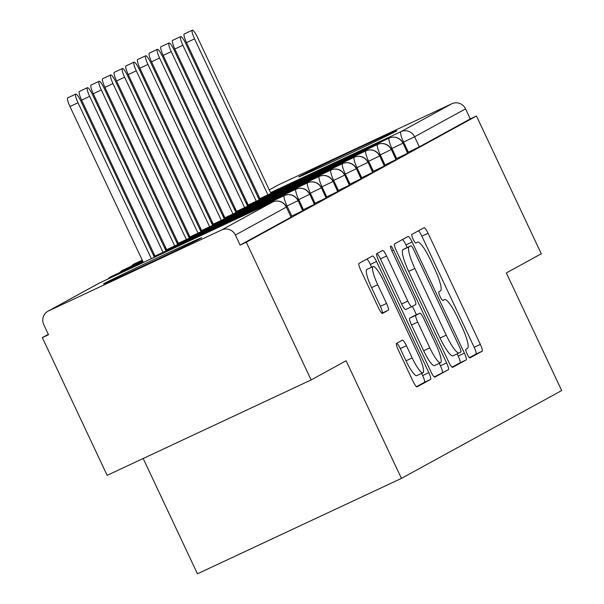 <?xml version="1.0" encoding="UTF-8"?>
<svg xmlns="http://www.w3.org/2000/svg" width="604" height="604" viewBox="0 0 604 604"><rect width="100%" height="100%" fill="white"/><g stroke="black" fill="none" stroke-linecap="round" stroke-linejoin="round"><path stroke-width="0.91" d="M467.134 353.989A4.779 0.914 64.9 0 0 469.957 357.878A4.779 0.914 64.9 0 0 469.972 357.87L482.12 351.211A6.825 1.299 64.9 0 0 480.361 344.408L428.07 233.28A6.825 1.299 64.9 0 0 424.038 227.731A6.825 1.299 64.9 0 0 424.023 227.738L411.868 234.397A4.779 0.914 64.9 0 0 413.098 239.161A4.779 0.914 64.9 0 0 415.922 243.05A4.779 0.914 64.9 0 0 415.937 243.042L417.507 242.181A21.835 4.168 64.9 0 1 417.553 242.159A21.835 4.168 64.9 0 1 430.463 259.931L434.82 269.188A21.835 4.168 64.9 0 1 440.459 290.954L438.881 291.815A4.779 0.914 64.9 0 0 440.12 296.572A4.779 0.914 64.9 0 0 442.943 300.46A4.779 0.914 64.9 0 0 442.951 300.46L444.521 299.592A21.835 4.168 64.9 0 1 444.574 299.569A21.835 4.168 64.9 0 1 457.485 317.342L461.841 326.605A21.835 4.168 64.9 0 1 467.473 348.365L465.903 349.225A4.779 0.914 64.9 0 0 467.134 353.989M104.409 283.374A54.224 0.649 154.8 0 1 157.048 258.029A54.224 0.649 154.8 0 1 201.683 237.742A54.224 0.649 154.8 0 1 200.838 238.278A54.224 0.649 154.8 0 1 148.191 263.623A54.224 0.649 154.8 0 1 103.556 283.91A54.224 0.649 154.8 0 1 104.409 283.374M299.614 176.368A54.224 0.649 154.8 0 1 352.26 151.023A54.224 0.649 154.8 0 1 396.896 130.728A54.224 0.649 154.8 0 1 396.043 131.264A54.224 0.649 154.8 0 1 343.404 156.617A54.224 0.649 154.8 0 1 298.769 176.904A54.224 0.649 154.8 0 1 299.614 176.368M396.609 343.336A6.825 1.299 64.9 0 0 398.368 350.131L413.038 381.313A6.825 1.299 64.9 0 0 417.077 386.862A6.825 1.299 64.9 0 0 417.092 386.854L430.592 379.455A6.825 1.299 64.9 0 0 428.825 372.66L376.534 261.532A6.825 1.299 64.9 0 0 372.502 255.975A6.825 1.299 64.9 0 0 372.487 255.983L358.987 263.382A6.825 1.299 64.9 0 0 360.747 270.184L378.474 307.844A6.825 1.299 64.9 0 0 382.506 313.401L388.296 310.222A6.825 1.299 64.9 0 0 386.537 303.427L377.749 284.748A18.256 3.481 64.9 0 1 373.076 266.538A18.256 3.481 64.9 0 1 383.865 281.396L418.293 354.548A18.256 3.481 64.9 0 1 422.966 372.766A18.256 3.481 64.9 0 1 412.17 357.908L406.439 345.714A6.825 1.299 64.9 0 0 402.4 340.158A6.825 1.299 64.9 0 0 402.385 340.165L396.609 343.336M476.481 116.028L246.304 242.204L311.12 379.946L346.084 360.777L401.426 478.398L561.675 390.554L506.333 272.94L541.29 253.771L476.481 116.028L470.297 118.92L465.563 108.856L414.601 136.791L419.335 146.855L470.297 118.92M448.621 361.811A6.825 1.299 64.9 0 0 452.653 367.36A6.825 1.299 64.9 0 0 452.668 367.353L466.167 359.954A6.825 1.299 64.9 0 0 464.408 353.159L412.117 242.03A6.825 1.299 64.9 0 0 408.077 236.474L394.563 243.88A6.825 1.299 64.9 0 0 396.33 250.683L448.621 361.811M448.379 369.708L434.88 377.107A6.825 1.299 64.9 0 0 434.88 377.107A6.825 1.299 64.9 0 1 430.833 371.558L378.534 260.437A6.825 1.299 64.9 0 1 376.775 253.635L382.551 250.471A6.825 1.299 64.9 0 0 382.551 250.471A6.825 1.299 64.9 0 1 386.605 256.013L407.813 301.079A6.825 1.299 64.9 0 0 411.845 306.636A6.825 1.299 64.9 0 0 411.86 306.628L415.688 304.529A6.825 1.299 64.9 0 0 413.929 297.727L391.853 250.803A4.779 0.914 64.9 0 1 390.629 246.039A4.779 0.914 64.9 0 1 393.453 249.928L446.613 362.906A6.825 1.299 64.9 0 1 448.379 369.708L434.291 376.934M143.186 458.489L197.448 573.8L401.426 478.398M269.271 189.898L278.202 184.998A10.427 10.238 61.3 0 1 278.776 184.711L451.852 103.76A10.427 10.238 61.3 0 1 465.563 108.856M246.304 242.204L240.12 245.096L235.386 235.032A10.427 10.238 -118.7 0 0 221.676 229.935L48.599 310.886A10.427 10.238 -118.7 0 0 43.767 324.658L48.509 334.722L42.325 337.606L48.32 334.322M311.12 379.946L107.142 475.348L42.325 337.606M240.12 245.096L291.083 217.161L286.349 207.097L235.386 235.032M221.676 229.935L272.638 202A10.427 10.238 -118.7 0 1 286.349 207.097L291.083 217.161M419.335 146.855L407.489 152.54M302.732 210.773L298.165 200.603L302.898 210.668L290.947 216.421M314.39 204.386L309.814 194.216L314.556 204.28L302.596 210.033M326.047 197.999L321.471 187.829L326.205 197.893L314.254 203.646M337.696 191.604L333.129 181.442L337.863 191.506L325.911 197.259M349.354 185.217L344.778 175.054L349.52 185.118L337.561 190.872M361.011 178.829L356.436 168.667L361.169 178.724L349.218 184.477M372.66 172.442L368.093 162.272L372.827 172.336L360.875 178.089M384.318 166.055L379.742 155.885L384.476 165.949L372.525 171.702M395.967 159.667L391.4 149.498L396.133 159.562L384.182 165.315M407.625 153.273L403.049 143.11L407.791 153.174L395.831 158.928M396.669 158.535L391.936 148.471L402.891 143.216A10.427 10.238 -118.7 0 0 389.18 138.112L258.912 199.041L389.202 138.105A10.427 1.993 64.9 0 0 389.18 138.112A10.427 1.993 64.9 0 0 391.928 148.471L391.075 148.871M247.874 204.205L246.9 204.658L247.874 204.205M235.862 209.822L234.881 210.283L235.862 209.822M223.842 215.447L222.868 215.9L223.842 215.447M385.012 164.922L380.278 154.858L391.233 149.603A10.427 10.238 -118.7 0 0 377.523 144.507L247.262 205.428L377.545 144.492A10.427 1.993 64.9 0 0 377.523 144.507A10.427 1.993 64.9 0 0 380.271 154.858L379.418 155.258M236.224 210.592L235.243 211.053L236.217 210.592M224.205 216.217L223.231 216.67L224.205 216.209M212.185 221.834L211.211 222.287L212.185 221.834M373.363 171.317L368.621 161.253L379.584 155.991A10.427 10.238 -118.7 0 0 365.873 150.894L235.605 211.815L365.888 150.879A10.427 1.993 64.9 0 0 365.873 150.894A10.427 1.993 64.9 0 0 368.614 161.245L367.768 161.645M224.567 216.979L223.593 217.44L224.567 216.979M212.548 222.604L211.574 223.057L212.548 222.604M200.536 228.221L199.562 228.682L200.536 228.221M361.705 177.704L356.972 167.64L367.927 162.378A10.427 10.238 -118.7 0 0 354.216 157.282L223.948 218.21L354.238 157.267A10.427 1.993 64.9 0 0 354.216 157.282A10.427 1.993 64.9 0 0 356.964 167.633L356.111 168.033M212.91 223.374L211.936 223.827L212.91 223.367M200.898 228.992L199.916 229.444L200.898 228.992M188.878 234.609L187.904 235.069L188.878 234.609M350.048 184.092L345.314 174.028L356.269 168.765A10.427 10.238 -118.7 0 0 342.559 163.669L212.298 224.597L342.581 163.661A10.427 1.993 64.9 0 0 342.559 163.669A10.427 1.993 64.9 0 0 345.307 174.028L344.461 174.42M201.26 229.762L200.279 230.215L201.26 229.762M189.241 235.379L188.267 235.839L189.241 235.379M177.229 240.996L176.247 241.457L177.229 240.996M338.399 190.479L333.665 180.415L344.62 175.152A10.427 10.238 -118.7 0 0 330.909 170.056L200.641 230.985L330.932 170.049A10.427 1.993 64.9 0 0 330.909 170.056A10.427 1.993 64.9 0 0 333.657 180.415L332.804 180.807M189.603 236.149L188.629 236.602L189.603 236.149M177.591 241.766L176.61 242.227L177.584 241.766M165.572 247.391L164.598 247.844L165.572 247.391M326.741 196.866L322.007 186.802L332.963 181.547A10.427 10.238 -118.7 0 0 319.252 176.444L188.992 237.372L319.274 176.436A10.427 1.993 64.9 0 0 319.252 176.444A10.427 1.993 64.9 0 0 322 186.802L321.147 187.202M177.946 242.536L176.972 242.989L177.946 242.536M165.934 248.153L164.96 248.614L165.934 248.153M153.914 253.778L152.94 254.231L153.914 253.778M134.571 263.767A10.427 1.993 64.9 0 0 134.549 263.774L142.265 260.165L134.526 263.782A10.427 10.238 -118.7 0 0 132.487 265.05L131.211 266.273M315.084 203.254L310.35 193.189L321.305 187.935A10.427 10.238 -118.7 0 0 307.595 182.831L177.334 243.759L307.617 182.823A10.427 1.993 64.9 0 0 307.595 182.831A10.427 1.993 64.9 0 0 310.343 193.189L309.497 193.59M166.296 248.923L165.315 249.384L166.296 248.923M154.277 254.548L153.303 255.001L154.277 254.541M122.914 270.154A10.427 1.993 64.9 0 0 122.891 270.162L142.627 260.936L122.869 270.177A10.427 10.238 -118.7 0 0 120.838 271.438L119.554 272.661M303.434 209.648L298.701 199.584L309.656 194.322A10.427 10.238 -118.7 0 0 295.945 189.226L165.677 250.147L295.968 189.211A10.427 1.993 64.9 0 0 295.945 189.226A10.427 1.993 64.9 0 0 298.693 199.577L297.84 199.977M154.639 255.311L153.665 255.771L154.639 255.311M110.94 277.629A10.427 1.993 64.9 0 1 111.219 276.564A10.427 1.993 64.9 0 1 111.234 276.549A10.427 1.993 64.9 0 0 111.234 276.549L142.989 261.698L111.219 276.564A10.427 10.238 -118.7 0 0 109.181 277.832L107.905 279.048M291.777 216.036L287.043 205.972L297.998 200.709A10.427 10.238 -118.7 0 0 284.288 195.613L154.028 256.541L284.31 195.598A10.427 1.993 64.9 0 0 284.288 195.613A10.427 1.993 64.9 0 0 287.036 205.964L286.183 206.364M469.451 357.659L475.944 354.103A6.825 1.299 64.9 0 0 474.185 347.3L421.886 236.172A6.825 1.299 64.9 0 0 418.429 230.803M407.171 247.549L405.933 244.922A6.825 1.299 64.9 0 0 402.468 239.546M452.079 367.179L459.984 362.845A6.825 1.299 64.9 0 0 458.225 356.043L457.19 353.846M460.837 352.004A4.779 0.914 64.9 0 0 459.606 347.24L413.71 249.701A4.779 0.914 64.9 0 0 410.886 245.813A4.779 0.914 64.9 0 0 410.871 245.813L409.218 246.726A21.835 4.168 64.9 0 0 414.85 268.486L446.228 335.16A21.835 4.168 64.9 0 0 459.138 352.932A21.835 4.168 64.9 0 0 459.183 352.91L460.837 352.004M404.71 248.697A4.779 0.914 64.9 0 0 404.703 248.705A4.779 0.914 64.9 0 0 404.695 248.705L410.871 245.813L404.703 248.705M459.093 352.955L453 355.801A21.835 4.168 64.9 0 1 452.955 355.824A21.835 4.168 64.9 0 1 440.044 338.051L408.666 271.377A21.835 4.168 64.9 0 1 403.034 249.618L404.695 248.705M411.83 306.643L405.677 309.52A6.825 1.299 64.9 0 0 405.677 309.52A6.825 1.299 64.9 0 1 401.63 303.971L380.422 258.905A6.825 1.299 64.9 0 0 376.964 253.537M412.441 306.311L416.405 314.737M439.274 363.329L440.437 365.798L446.613 362.906M429.814 347.844A18.256 3.481 64.9 0 0 440.61 362.702A18.256 3.481 64.9 0 0 435.937 344.491L423.804 318.716A6.825 1.299 64.9 0 0 419.772 313.166A6.825 1.299 64.9 0 0 419.757 313.174L415.929 315.273A6.825 1.299 64.9 0 0 417.689 322.075L429.814 347.844L423.638 350.735A18.256 3.481 64.9 0 0 434.427 365.594L440.61 362.702M423.638 350.735L411.505 324.96A6.825 1.299 64.9 0 1 409.746 318.165L413.574 316.058A6.825 1.299 64.9 0 0 413.589 316.058A6.825 1.299 64.9 0 0 413.574 316.058L419.757 313.174M442.196 372.6A6.825 1.299 64.9 0 0 440.437 365.798M422.966 372.766L416.783 375.65A18.256 3.481 64.9 0 1 405.994 360.799L400.256 348.606A6.825 1.299 64.9 0 0 396.79 343.231M373.076 266.538L366.892 269.429A18.256 3.481 64.9 0 0 371.566 287.64L377.749 284.748M381.932 313.219L382.113 313.114A6.825 1.299 64.9 0 0 380.354 306.319L371.566 287.64M371.664 267.202L370.358 264.424A6.825 1.299 64.9 0 0 366.892 259.048M416.503 386.681L424.408 382.347A6.825 1.299 64.9 0 0 422.649 375.552L421.63 373.385M194.541 38.867L186.5 42.627A8.69 1.661 -115.1 0 1 184.28 33.96L192.314 30.2A8.69 1.661 64.9 0 0 194.541 38.867L267.927 194.828M270.932 193.423L197.455 37.274A8.69 1.661 64.9 0 0 192.314 30.2M186.5 42.627L259.894 198.588M182.884 45.255L174.85 49.015A8.69 1.661 -115.1 0 1 172.623 40.347L180.656 36.587A8.69 1.661 64.9 0 0 182.884 45.255L256.27 201.215M259.275 199.811L185.798 43.662A8.69 1.661 64.9 0 0 180.656 36.587M174.85 49.015L248.236 204.975M171.234 51.65L163.193 55.402A8.69 1.661 -115.1 0 1 160.974 46.734L169.007 42.975A8.69 1.661 64.9 0 0 171.234 51.65L244.62 207.602M247.625 206.198L174.141 50.049A8.69 1.661 64.9 0 0 169.007 42.975M163.193 55.402L236.579 211.362M159.577 58.037L151.544 61.797A8.69 1.661 -115.1 0 1 149.316 53.122L157.35 49.362A8.69 1.661 64.9 0 0 159.577 58.037L232.963 213.99M235.968 212.585L162.491 56.436A8.69 1.661 64.9 0 0 157.35 49.362M151.544 61.797L224.93 217.75M147.92 64.424L139.886 68.184A8.69 1.661 -115.1 0 1 137.659 59.509L145.7 55.757A8.69 1.661 64.9 0 0 147.92 64.424L221.306 220.377M224.311 218.973L150.834 62.824A8.69 1.661 64.9 0 0 145.7 55.757M139.886 68.184L213.272 224.137M136.27 70.811L128.229 74.571A8.69 1.661 -115.1 0 1 126.01 65.904L134.043 62.144A8.69 1.661 64.9 0 0 136.27 70.811L209.656 226.772M212.661 225.36L139.184 69.218A8.69 1.661 64.9 0 0 134.043 62.144M128.229 74.571L201.623 230.524M124.613 77.199L116.58 80.959A8.69 1.661 -115.1 0 1 114.352 72.291L122.385 68.531A8.69 1.661 64.9 0 0 124.613 77.199L197.999 233.159M201.004 231.755L127.527 75.606A8.69 1.661 64.9 0 0 122.385 68.531M116.58 80.959L189.966 236.919M112.956 83.586L104.922 87.346A8.69 1.661 -115.1 0 1 102.695 78.679L110.736 74.919A8.69 1.661 64.9 0 0 112.956 83.586L186.349 239.546M189.346 238.142L115.87 81.993A8.69 1.661 64.9 0 0 110.736 74.919M104.922 87.346L178.308 243.306M101.306 89.981L93.265 93.733A8.69 1.661 -115.1 0 1 91.045 85.066L99.079 81.306A8.69 1.661 64.9 0 0 101.306 89.981L174.692 245.934M177.697 244.529L104.22 88.38A8.69 1.661 64.9 0 0 99.079 81.306M93.265 93.733L166.659 249.694M89.649 96.368L81.615 100.128A8.69 1.661 -115.1 0 1 79.388 91.453L87.421 87.693A8.69 1.661 64.9 0 0 89.649 96.368L163.035 252.321M166.04 250.917L92.563 94.768A8.69 1.661 64.9 0 0 87.421 87.693M81.615 100.128L155.002 256.081M77.999 102.755L69.958 106.515A8.69 1.661 -115.1 0 1 67.739 97.84L75.772 94.088A8.69 1.661 64.9 0 0 77.999 102.755L151.385 258.708M154.39 257.304L80.906 101.155A8.69 1.661 64.9 0 0 75.772 94.088M69.958 106.515L143.344 262.468M278.776 184.711L269.278 189.913M258.572 195.787L257.629 196.3M246.923 202.174L245.971 202.695L246.908 202.151M235.266 208.561L234.314 209.082M234.518 209.512L235.492 209.052M246.538 203.888L247.512 203.435M258.55 198.271L259.531 197.81M270.569 192.646L400.89 131.695L451.852 103.76M408.319 152.148L403.585 142.083A10.427 1.993 64.9 0 1 400.89 131.695A10.427 10.238 61.3 0 1 414.601 136.791L402.732 142.484M99.607 282.929A10.427 1.993 64.9 0 0 99.585 282.936L272.653 201.993A10.427 1.993 64.9 0 0 272.638 202L99.562 282.951L48.599 310.886M98.988 283.238A10.427 10.427 0 0 1 99.585 282.936A10.427 1.993 64.9 0 0 99.562 282.951A10.427 10.238 -118.7 0 0 98.988 283.238L48.033 311.173M133.952 264.076A10.427 10.427 0 0 1 134.549 263.774A10.427 1.993 64.9 0 0 134.526 263.782A10.427 1.993 64.9 0 0 134.247 264.846M122.295 270.464A10.427 10.427 0 0 1 122.891 270.162A10.427 1.993 64.9 0 0 122.869 270.177A10.427 1.993 64.9 0 0 122.597 271.241M442.717 300.445L444.521 299.592M421.886 236.172L428.07 233.28M474.185 347.3L480.361 344.408M475.944 354.103L482.12 351.211M405.933 244.922L412.117 242.03M458.225 356.043L464.408 353.159M459.984 362.845L466.167 359.954M403.034 249.618L409.218 246.726M408.666 271.377L414.85 268.486M440.044 338.051L446.228 335.16M380.422 258.905L386.605 256.013M401.63 303.971L407.813 301.079M391.8 250.698L393.453 249.928M409.746 318.165L415.929 315.273M411.505 324.96L417.689 322.075M400.256 348.606L406.439 345.714M405.994 360.799L412.17 357.908M380.354 306.319L386.537 303.427M382.113 313.114L388.296 310.222M370.358 264.424L376.534 261.532M422.649 375.552L428.825 372.66M424.408 382.347L430.592 379.455M258.565 195.764L257.621 196.285M235.258 208.546L234.307 209.059M403.049 143.11A10.427 10.427 0 0 0 389.202 138.105M391.4 149.498A10.427 10.427 0 0 0 377.545 144.492M379.742 155.885A10.427 10.427 0 0 0 365.888 150.879M368.093 162.272A10.427 10.427 0 0 0 354.238 157.267M356.436 168.667A10.427 10.427 0 0 0 342.581 163.661M344.778 175.054A10.427 10.427 0 0 0 330.932 170.049M333.129 181.442A10.427 10.427 0 0 0 319.274 176.436M321.471 187.829A10.427 10.427 0 0 0 307.617 182.823M309.814 194.216A10.427 10.427 0 0 0 295.968 189.211M111.234 276.549A10.427 10.427 0 0 0 110.645 276.851M298.165 200.603A10.427 10.427 0 0 0 284.31 195.598M286.507 206.998A10.427 10.427 0 0 0 272.653 201.993M442.709 300.437L444.574 299.569M452.955 355.824L459.138 352.932M405.661 309.527L411.845 306.636M413.589 316.058L419.772 313.166"/></g></svg>

